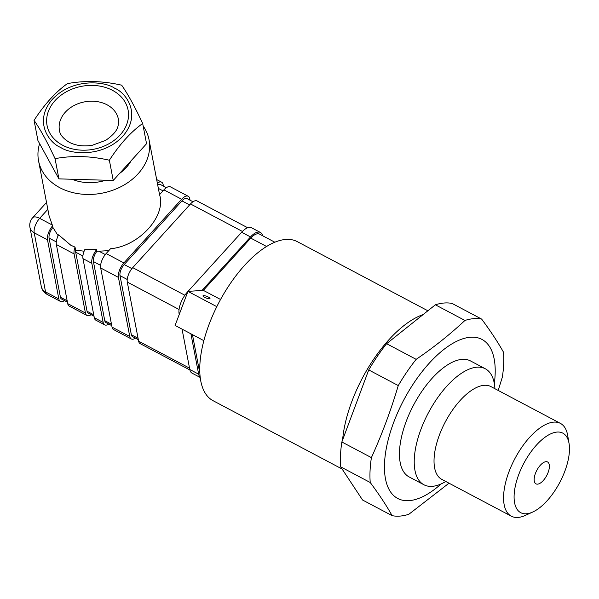 <?xml version="1.0" encoding="UTF-8"?>
<svg xmlns="http://www.w3.org/2000/svg" width="599" height="599" viewBox="0 0 599 599"><rect width="100%" height="100%" fill="white"/><g stroke="black" fill="none" stroke-linecap="round" stroke-linejoin="round"><path stroke-width="0.9" d="M209.433 298.766A3.751 0.898 20.7 0 0 209.987 298.527A3.751 0.898 20.7 0 0 207.628 296.7A3.751 0.898 20.7 0 0 203.525 295.636A3.751 0.898 20.7 0 0 202.971 295.876A3.751 0.898 20.7 0 0 205.33 297.696A3.751 0.898 20.7 0 0 209.433 298.766M220.559 299.485L203.346 290.365L250.741 238.103A14.997 6.784 -62.1 0 1 257.667 233.76A14.997 6.784 -62.1 0 1 259.539 234.119L274.836 242.221M427.873 310.784L297.239 241.614A89.985 40.717 117.9 0 0 286.015 239.428A89.985 40.717 117.9 0 0 213.768 313.067A89.985 40.717 117.9 0 0 213.027 400.671L342.096 469.01M199.849 373.222A14.997 6.784 -62.1 0 1 199.789 372.937L192.436 334.624M203.346 290.365L187.951 291.384L175.088 325.437L203.855 340.666M187.951 291.384L216.808 306.666M386.61 343.699L435.376 304.801A108.733 49.193 -62.1 0 1 444.638 302.974A108.733 49.193 -62.1 0 1 452.08 303.446L481.633 319.087A108.733 49.193 -62.1 0 0 474.183 318.623A108.733 49.193 -62.1 0 0 464.929 320.45C450.238 334.242 433.983 347.21 416.163 359.34L386.61 343.699A108.733 49.193 -62.1 0 0 368.729 369.935L341.849 441.98A108.733 49.193 -62.1 0 0 340.674 466.853L362.56 500.008L392.113 515.649C386.385 505.429 379.085 494.377 370.227 482.502A108.733 49.193 -62.1 0 1 371.402 457.621L341.849 441.98M420.798 316.429L398.043 334.579M363.331 384.401L347.944 425.649M423.096 314.595L422.767 314.707A93.736 42.409 117.9 0 0 342.591 439.995M441.149 483.917A89.985 40.717 -62.1 0 1 408.945 500.659A89.985 40.717 -62.1 0 1 393.85 421.973A89.985 40.717 -62.1 0 1 470.709 337.215A89.985 40.717 -62.1 0 1 494.317 383.502M368.729 369.935L398.275 385.576A108.733 49.193 -62.1 0 1 416.163 359.34M398.275 385.576C390.885 410.42 381.93 434.44 371.402 457.621M449.003 483.191L408.817 514.294A108.733 49.193 -62.1 0 1 399.563 516.121A108.733 49.193 -62.1 0 1 392.113 515.649M537.535 484.149A12.377 5.601 117.9 0 0 547.464 474.026A12.377 5.601 117.9 0 0 547.568 461.979A12.377 5.601 117.9 0 0 546.026 461.679A12.377 5.601 117.9 0 0 536.09 471.802A12.377 5.601 117.9 0 0 535.993 483.85A12.377 5.601 117.9 0 0 537.535 484.149M557.22 432.051A44.992 20.359 117.9 0 0 518.794 474.43A44.992 20.359 117.9 0 0 526.341 513.777A44.992 20.359 117.9 0 0 532.766 512.018A44.992 20.359 117.9 0 0 569.05 443.477A44.992 20.359 117.9 0 0 557.22 432.051M532.766 512.018L525.353 515.402A52.495 23.75 -62.1 0 1 517.858 517.454A52.495 23.75 -62.1 0 1 511.306 516.173A52.495 23.75 -62.1 0 1 511.741 465.071A52.495 23.75 -62.1 0 1 553.88 422.115A52.495 23.75 -62.1 0 1 560.432 423.396A52.495 23.75 -62.1 0 1 567.687 435.443L569.05 443.477M494.909 388.699A65.613 29.688 117.9 0 0 485.31 368.767A65.613 29.688 117.9 0 0 477.118 367.172A65.613 29.688 117.9 0 0 424.444 420.865A65.613 29.688 117.9 0 0 423.897 484.748A65.613 29.688 117.9 0 0 432.089 486.351A65.613 29.688 117.9 0 0 445.783 481.484M485.31 368.767L470.529 360.942A65.613 29.688 117.9 0 0 462.346 359.348A65.613 29.688 117.9 0 0 409.671 413.04A65.613 29.688 117.9 0 0 409.124 476.924L423.897 484.748M498.196 390.443L502.344 377.115A108.733 49.193 -62.1 0 0 503.519 352.242C497.791 342.022 490.499 330.97 481.633 319.087M435.376 304.801L464.929 320.45M340.674 466.853L370.227 482.502M262.632 235.759A16.869 7.637 117.9 0 0 260.415 232.464L251.55 227.77A16.869 7.637 117.9 0 0 249.446 227.358A16.869 7.637 117.9 0 0 241.652 232.247L188.034 291.376M260.415 232.464A16.869 7.637 117.9 0 0 258.311 232.053A16.869 7.637 117.9 0 0 250.517 236.942L201.99 290.455M190.916 333.815L198.658 374.188A16.869 7.637 117.9 0 0 200.208 377.325M182.044 329.121L189.793 369.493A16.869 7.637 117.9 0 0 192.092 373.17L200.223 377.475M187.899 291.533L187.307 292.185A16.869 7.637 117.9 0 0 179.116 313.854L179.236 314.46M60.686 147.444C69.873 154.078 102.302 158.076 122.69 136.377C142.12 114.177 125.835 92.388 114.484 88.143C105.297 81.516 72.876 77.518 52.487 99.209C33.057 121.41 49.335 143.206 60.686 147.444M34.061 120.354C40.32 129.317 47.314 142.083 55.056 158.653L55.056 158.653C72.374 155.411 90.479 155.935 109.362 160.225C119.815 144.142 130.919 131.9 142.674 123.491C134.977 107.011 127.984 94.238 121.679 85.193L121.679 85.193C102.923 80.91 84.818 80.386 67.38 83.62C55.625 92.029 44.521 104.271 34.061 120.354L37.939 140.585L58.927 178.876L113.233 180.449L146.545 143.723L142.674 123.491M72.127 179.258A41.241 32.039 -10.8 0 0 105.776 180.232M119.658 173.373A41.241 32.039 -10.8 0 0 131.188 160.659M143.161 126.03A56.239 43.69 169.2 0 1 149.031 139.694A56.239 43.69 169.2 0 1 122.136 186.079A56.239 43.69 169.2 0 1 59.825 187.719A56.239 43.69 169.2 0 1 38.561 160.846A56.239 43.69 169.2 0 1 39.609 143.64M94.013 316.205L88.225 313.135A8.603 3.894 -62.1 0 1 87.057 311.263L75.684 252.172A8.626 3.901 -62.1 0 1 75.624 250.187L75.032 247.095L70.839 245.261L58.575 234.823A11.246 5.091 117.9 0 0 56.366 244.527L67.709 303.641A11.246 5.091 117.9 0 0 69.244 306.089L86.975 315.478A11.246 5.091 117.9 0 0 91.123 314.67M75.624 250.187L84.13 251.191M108.771 250.667L96.918 251.288L96.604 249.648L85.021 249.199A11.246 5.091 117.9 0 0 82.962 258.611L94.305 317.725A11.246 5.091 117.9 0 0 95.84 320.173L104.705 324.868A11.246 5.091 117.9 0 0 108.816 324.074M135.411 338.158A11.246 5.091 -62.1 0 1 131.301 338.952L113.57 329.562A11.246 5.091 -62.1 0 1 112.035 327.114L100.692 268A11.246 5.091 -62.1 0 1 106.15 253.549L110.516 248.735C138.998 246.309 166.582 215.895 159.559 194.66L163.894 189.868A11.246 5.091 -62.1 0 1 169.09 186.611A11.246 5.091 -62.1 0 1 170.498 186.888L188.228 196.27A11.246 5.091 -62.1 0 1 189.756 198.718L190.04 200.201M149.031 139.694L159.559 194.66M131.301 338.952A11.246 5.091 -62.1 0 1 129.766 336.503L118.422 277.382A11.246 5.091 -62.1 0 1 123.881 262.939L181.624 199.257A11.246 5.091 -62.1 0 1 186.821 196A11.246 5.091 -62.1 0 1 188.228 196.27M138.347 339.715L132.529 336.631A8.626 3.901 -62.1 0 1 131.353 334.751L120.01 275.637A8.626 3.901 -62.1 0 1 124.195 264.563L181.939 200.882A8.626 3.901 -62.1 0 1 185.922 198.381A8.626 3.901 -62.1 0 1 187 198.591L192.975 201.758M247.687 227.755L197.093 200.964A11.246 5.091 117.9 0 0 195.686 200.695A11.246 5.091 117.9 0 0 190.489 203.952L132.746 267.633A11.246 5.091 117.9 0 0 127.288 282.077L138.631 341.198A11.246 5.091 117.9 0 0 140.166 343.646L189.898 369.98M163.445 186.124L163.16 184.642A11.246 5.091 117.9 0 0 161.633 182.193A11.246 5.091 117.9 0 0 160.225 181.916A11.246 5.091 117.9 0 0 157.342 183.099M166.38 187.674L160.405 184.507A8.626 3.901 117.9 0 0 159.327 184.297A8.626 3.901 117.9 0 0 157.679 184.851M55.056 158.653L58.927 178.876M109.362 160.225L113.233 180.449M96.918 251.288A8.626 3.901 117.9 0 0 93.414 261.553L104.758 320.667A8.626 3.901 117.9 0 0 105.933 322.547L111.751 325.631M96.604 249.648A11.246 5.091 117.9 0 0 91.827 263.305L103.17 322.419A11.246 5.091 117.9 0 0 104.705 324.868M75.032 247.095A11.246 5.091 117.9 0 0 74.096 253.916L85.44 313.03A11.246 5.091 117.9 0 0 86.975 315.478M58.133 235.721L52.899 227.44A8.626 3.901 117.9 0 0 49.088 238.088L60.432 297.201A8.626 3.901 117.9 0 0 61.607 299.081L67.425 302.166M38.561 160.846L49.125 216.044L52.585 225.808A11.246 5.091 -62.1 0 0 47.501 239.832L58.844 298.946A11.246 5.091 -62.1 0 0 60.379 301.402A11.246 5.091 -62.1 0 0 64.49 300.608M52.899 227.44L52.585 225.808M47.838 209.328L39.661 218.343A11.246 4.927 -137.8 0 0 32.66 217.744L46.527 202.462M52.15 224.962L39.661 218.343A11.246 5.091 117.9 0 0 35.251 225.681A11.246 5.091 117.9 0 0 34.203 232.794A11.246 8.738 169.1 0 1 29.95 227.418A11.246 11.246 0 0 1 32.66 217.744M47.501 239.832L34.203 232.794L45.546 291.908A11.246 8.738 169.1 0 1 41.294 286.539L29.95 227.418M250.741 238.103L266.577 246.488M490.768 386.512L490.895 386.58A52.495 23.75 117.9 0 0 484.344 385.299A52.495 23.75 117.9 0 0 442.204 428.255A52.495 23.75 117.9 0 0 441.77 479.357L442.182 479.29M189.793 369.493L198.658 374.188M241.652 232.247L250.517 236.942M112.492 90.344A41.241 32.039 169.2 0 1 120.085 135.015A41.241 32.039 169.2 0 1 62.67 145.265A41.241 32.039 169.2 0 1 55.071 100.595A41.241 32.039 169.2 0 1 112.492 90.344M118.37 119.119A29.995 23.301 -10.8 0 0 107.026 104.788A29.995 23.301 -10.8 0 0 73.797 105.664A29.995 23.301 -10.8 0 0 59.451 130.402C59.885 134.58 63.157 138.541 69.267 142.277C75.751 145.662 83.411 146.665 92.246 145.287L105.776 140.316C118.505 131.293 118.737 126.194 118.37 119.119M106.15 253.549L123.881 262.939M163.894 189.868L181.624 199.257M99.112 251.281L105.304 254.56M93.414 261.553L100.625 265.372M158.361 188.4L163.003 190.856M82.962 258.611L91.827 263.305M75.684 252.172L82.894 255.99M56.366 244.527L74.096 253.916M49.088 238.088L56.299 241.906M138.631 341.198L189.539 368.145M127.288 282.077L179.064 309.488M132.746 267.633L184.881 295.24M190.489 203.952L242.415 231.446M181.939 200.882L189.598 204.94M131.353 334.751L138.084 338.315M120.01 275.637L127.22 279.456M124.195 264.563L131.9 268.637M112.035 327.114L129.766 336.503M100.692 268L118.422 277.382M104.758 320.667L111.481 324.231M94.305 317.725L103.17 322.419M87.057 311.263L93.744 314.804M67.709 303.641L85.44 313.03M60.432 297.201L67.155 300.765M41.294 286.539A11.246 11.246 0 0 0 47.074 294.356A11.246 5.091 117.9 0 1 45.546 291.908L58.844 298.946M511.306 516.173L441.77 479.357M560.432 423.396L490.895 386.58M156.668 179.565L161.633 182.193M47.074 294.356L60.379 301.402"/></g></svg>
